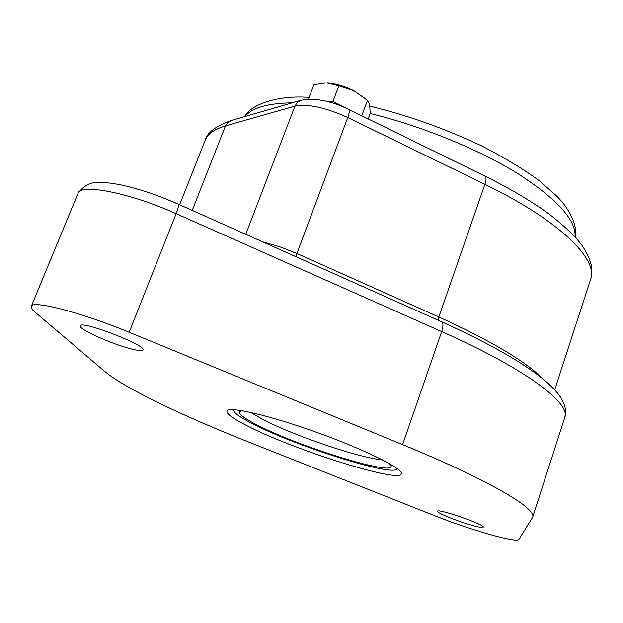 <?xml version="1.0" encoding="UTF-8"?>
<svg xmlns="http://www.w3.org/2000/svg" width="623" height="623" viewBox="0 0 623 623"><rect width="100%" height="100%" fill="white"/><g stroke="black" fill="none" stroke-linecap="round" stroke-linejoin="round"><path stroke-width="0.93" d="M368.131 118.9L370.21 113.277L369.68 104.648L367.461 100.396L354.059 90.833L366.262 99.252M364.922 97.982L367.461 100.396L361.722 115.761M325.136 82.96L313.922 84.728L308.416 99.158M338.85 85.787L327.153 82.984C335.563 83.505 344.527 86.122 354.059 90.833L338.85 85.787L332.931 101.471L325.486 101.082M347.089 108.62L332.931 101.471M247.557 426C293.635 449.845 399.67 483.347 401.29 473.846C403.813 469.088 365.724 449.954 317.637 432.681C269.572 415.339 228.026 405.807 226.943 411.071C226.468 413.828 233.337 418.804 247.557 426M233.672 409.809L233.672 409.809C233.204 412.426 239.567 417.099 252.767 423.842C295.793 446.317 395.457 477.693 396.913 468.582L396.913 468.582M242.425 410.728L240.042 411.382C237.822 413.462 243.507 417.986 257.073 424.941C298.464 446.652 395.613 476.712 391.003 465.731L389.577 463.707M250.695 412.379L262.532 419.318C293.433 435.594 361.122 458.544 382.164 459.704M472.047 525.314C457.555 521.334 436.365 512.729 437.533 511.265C437.151 508.01 485.387 524.753 483.23 527.144C482.685 527.837 478.955 527.229 472.047 525.314M133.953 349.589C115.59 345.71 77.813 329.108 80.289 325.845C80.686 319.973 147.005 345.508 143.01 349.939C142.472 350.936 139.451 350.811 133.953 349.589M435.204 515.914L248.585 442.003C182.734 415.954 124.631 388.254 104.734 371.417L34.841 311.967C31.975 309.53 30.784 307.676 31.267 306.399C31.905 299.733 81.777 312.575 129.179 332.269L402.59 444.612C488.588 479.858 537.127 508.68 532.642 517.3L518.842 539.432C517.433 543.381 469.711 529.745 435.204 515.914M129.179 332.269L176.145 213.673C178.248 208.183 178.957 205.014 178.256 204.157C159.278 195.778 141.172 189.579 123.938 185.568C114.632 183.481 106.502 182.422 99.548 182.391C90.763 181.916 83.575 185.576 77.992 193.379C80.18 183.107 130.223 192.943 176.145 213.673L441.691 331.592C525.321 368.575 571.011 403.268 564.75 417.519L532.642 517.3M178.186 204.126L441.691 321.795C443.374 323.057 443.374 326.32 441.691 331.592L402.59 444.612M543.085 379.041C526.069 361.62 491.313 340.937 438.833 316.998L484.896 184.33C559.189 220.308 598.563 259.363 590.596 279.345L554.711 389.811M564.75 417.519C565.957 412.706 565.661 408.003 563.862 403.408C560.552 396.804 559.361 394.024 547.469 382.763C526.482 364.533 491.22 344.215 441.691 321.795L441.543 321.733M438.203 320.238L438.833 316.998L296.93 253.499L347.766 117.513L484.896 184.33C486.345 179.891 486.376 177.142 484.998 176.099L484.873 176.036M296.073 256.769L296.93 253.499L279.525 246.669L262.563 241.802M245.789 234.31L294.92 106.144C307.972 103.659 325.588 107.452 347.766 117.513C349.394 112.973 349.729 110.279 348.771 109.422L348.678 109.383M192.227 210.395L225.495 125.877L294.92 106.144L297.257 102.499L301.275 100.202M179.626 204.765L205.06 140.541C207.584 134.031 214.398 129.14 225.495 125.877L227.691 122.536L231.452 120.418M245.01 116.485C251.894 107.787 267.649 103.223 292.28 102.811M370.14 113.472C421.467 125.939 478.098 149.068 517.386 173.326C557.071 198.893 576.291 220.106 575.045 236.958M77.992 193.379L31.267 306.399M244.621 116.602C248.787 106.86 273.061 94.766 309.101 97.359M369.93 106.159C407.107 115.091 444.51 128.408 482.14 146.094C505.572 158.328 524.644 169.9 539.362 180.834L555.981 195.396C572.934 211.89 577.552 229.7 575.154 237.083M205.06 140.541C206.906 132.831 215.542 126.173 230.969 120.558L300.753 100.358C314.506 97.593 330.509 100.622 348.771 109.422L484.998 176.099C506.172 186.635 524.8 197.351 540.889 208.23C560.934 221.819 577.723 238.726 582.832 246.638C593.112 262.556 592.909 272.033 590.596 279.345"/></g></svg>
